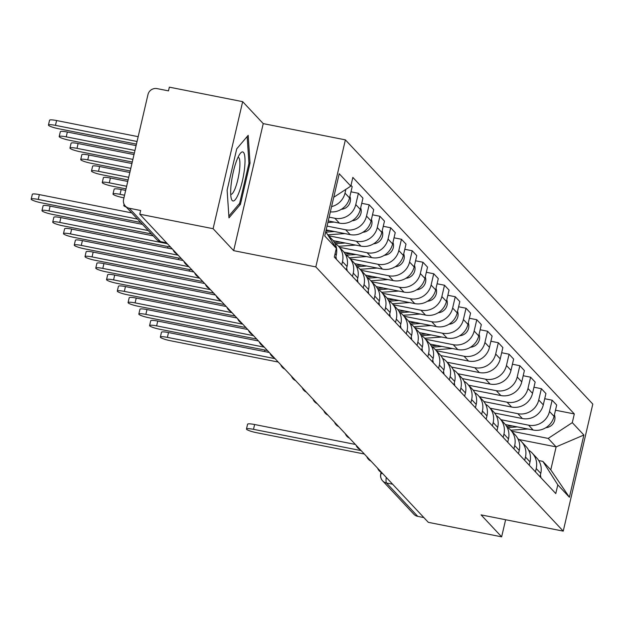 <?xml version="1.0" encoding="UTF-8"?>
<svg xmlns="http://www.w3.org/2000/svg" width="624" height="624" viewBox="0 0 624 624"><rect width="100%" height="100%" fill="white"/><g stroke="black" fill="none" stroke-linecap="round" stroke-linejoin="round"><path stroke-width="0.94" d="M242.666 101.657L213.104 228.696L139.784 214.204L428.321 522.343L501.641 536.843L481.081 514.886L563.238 531.125L592.8 404.087L345.384 139.862L263.227 123.614L242.666 101.657L169.354 87.157L168.488 90.862L157.069 88.608A7.691 7.426 -43.1 0 0 147.974 94.559L123.583 199.376A7.691 7.426 -43.1 0 0 129.23 208.237L160.485 241.621A7.691 1.661 101.2 0 0 160.711 241.753A7.691 1.661 101.2 0 0 160.984 241.714M213.104 228.696L233.665 250.661L315.822 266.9L563.238 531.125M139.784 214.204L140.65 210.499L129.23 208.237M501.641 536.843L505.619 519.737M423.868 517.585L417.768 516.383A7.691 7.426 136.9 0 1 413.876 514.231L382.621 480.854A7.691 7.426 -43.1 0 0 386.513 482.999L417.768 516.383M505.385 424.546L533.138 430.03A17.69 17.074 -43.1 0 0 554.05 416.348L556.686 405.046L552.131 400.187L549.502 411.481A17.69 17.074 136.9 0 1 528.59 425.17L500.939 419.702M536.227 468.523L540.782 473.382A17.69 17.074 -43.1 0 0 536.749 457.938L532.194 453.079A17.69 17.074 136.9 0 1 536.227 468.523L535.447 471.861M540.782 473.382L540.002 476.72M544.713 398.72L552.131 400.187M528.622 450.2A17.69 17.074 136.9 0 1 532.194 453.079M494.629 413.049L522.382 418.54A17.69 17.074 -43.1 0 0 543.293 404.851L545.922 393.557L541.367 388.69L538.738 399.992A17.69 17.074 136.9 0 1 517.826 413.673L490.175 408.205M529.238 465.231L530.018 461.893A17.69 17.074 -43.1 0 0 525.985 446.449L521.43 441.581A17.69 17.074 136.9 0 1 525.463 457.025L524.69 460.364M533.957 387.223L541.367 388.69M517.858 438.703A17.69 17.074 136.9 0 1 521.43 441.581M483.865 401.56L511.618 407.043A17.69 17.074 -43.1 0 0 532.529 393.354L535.158 382.06L530.603 377.2L527.974 388.495A17.69 17.074 136.9 0 1 507.062 402.184L479.411 396.716M518.474 453.734L519.254 450.395A17.69 17.074 -43.1 0 0 515.221 434.951L510.666 430.092A17.69 17.074 136.9 0 1 514.699 445.536L513.926 448.867M523.193 375.734L530.603 377.2M507.094 427.206A17.69 17.074 136.9 0 1 510.666 430.092M473.101 390.062L500.854 395.546A17.69 17.074 -43.1 0 0 521.765 381.865L524.394 370.562L519.839 365.703L517.21 376.997A17.69 17.074 136.9 0 1 496.298 390.686L468.647 385.219M507.718 442.237L508.49 438.898A17.69 17.074 -43.1 0 0 504.457 423.462L499.902 418.595A17.69 17.074 136.9 0 1 503.935 434.039L503.162 437.377M512.429 364.237L519.839 365.703M496.33 415.717A17.69 17.074 136.9 0 1 499.902 418.595M462.337 378.565L490.09 384.056A17.69 17.074 -43.1 0 0 511.001 370.367L513.63 359.073L509.075 354.206L506.446 365.508A17.69 17.074 136.9 0 1 485.534 379.189L457.891 373.721M496.954 430.747L497.726 427.409A17.69 17.074 -43.1 0 0 493.693 411.965L489.138 407.098A17.69 17.074 136.9 0 1 493.171 422.542L492.398 425.88M501.665 352.739L509.075 354.206M485.573 404.219A17.69 17.074 136.9 0 1 489.138 407.098M451.573 367.076L479.326 372.559A17.69 17.074 -43.1 0 0 500.237 358.87L502.866 347.576L498.311 342.716L495.682 354.011A17.69 17.074 136.9 0 1 474.77 367.7L447.127 362.232M486.19 419.25L486.962 415.912A17.69 17.074 -43.1 0 0 482.929 400.468L478.374 395.608A17.69 17.074 136.9 0 1 482.407 411.052L481.634 414.383M490.901 341.25L498.311 342.716M474.809 392.73A17.69 17.074 136.9 0 1 478.374 395.608M440.809 355.579L468.562 361.062A17.69 17.074 -43.1 0 0 489.473 347.381L492.102 336.079L487.547 331.219L484.918 342.514A17.69 17.074 136.9 0 1 464.006 356.203L436.363 350.735M475.426 407.753L476.198 404.422A17.69 17.074 -43.1 0 0 472.165 388.978L467.61 384.111A17.69 17.074 136.9 0 1 471.65 399.555L470.87 402.893M480.137 329.753L487.547 331.219M464.045 381.233A17.69 17.074 136.9 0 1 467.61 384.111M430.045 344.081L457.798 349.573A17.69 17.074 -43.1 0 0 478.709 335.884L481.338 324.589L476.783 319.722L474.154 331.024A17.69 17.074 136.9 0 1 453.242 344.705L425.599 339.238M464.662 396.263L465.434 392.925A17.69 17.074 -43.1 0 0 461.401 377.481L456.854 372.614A17.69 17.074 136.9 0 1 460.886 388.058L460.106 391.396M469.373 318.256L476.783 319.722M453.281 369.736A17.69 17.074 136.9 0 1 456.854 372.614M419.281 332.592L447.034 338.075A17.69 17.074 -43.1 0 0 467.945 324.386L470.574 313.092L466.027 308.233L463.398 319.527A17.69 17.074 136.9 0 1 442.478 333.216L414.835 327.748M453.898 384.766L454.678 381.428A17.69 17.074 -43.1 0 0 450.645 365.984L446.09 361.124A17.69 17.074 136.9 0 1 450.122 376.568L449.342 379.907M458.609 306.766L466.027 308.233M442.517 358.246A17.69 17.074 136.9 0 1 446.09 361.124M408.517 321.095L436.27 326.586A17.69 17.074 -43.1 0 0 457.181 312.897L459.81 301.603L455.263 296.735L452.634 308.03A17.69 17.074 136.9 0 1 431.722 321.719L404.071 316.251M443.134 373.269L443.914 369.938A17.69 17.074 -43.1 0 0 439.881 354.494L435.326 349.627A17.69 17.074 136.9 0 1 439.358 365.071L438.578 368.41M447.845 295.269L455.263 296.735M431.753 346.749A17.69 17.074 136.9 0 1 435.326 349.627M397.761 309.598L425.506 315.089A17.69 17.074 -43.1 0 0 446.425 301.4L449.054 290.105L444.499 285.238L441.87 296.54A17.69 17.074 136.9 0 1 420.958 310.222L393.307 304.754M432.37 361.78L433.15 358.441A17.69 17.074 -43.1 0 0 429.117 342.997L424.562 338.13A17.69 17.074 136.9 0 1 428.594 353.574L427.814 356.912M437.089 283.78L444.499 285.238M420.989 335.252A17.69 17.074 136.9 0 1 424.562 338.13M386.997 298.108L414.749 303.592A17.69 17.074 -43.1 0 0 435.661 289.91L438.29 278.608L433.735 273.749L431.106 285.043A17.69 17.074 136.9 0 1 410.194 298.732L382.543 293.264M421.606 350.282L422.386 346.944A17.69 17.074 -43.1 0 0 418.353 331.5L413.798 326.641A17.69 17.074 136.9 0 1 417.83 342.085L417.058 345.423M426.325 272.282L433.735 273.749M410.225 323.762A17.69 17.074 136.9 0 1 413.798 326.641M376.233 286.611L403.985 292.102A17.69 17.074 -43.1 0 0 424.897 278.413L427.526 267.119L422.971 262.252L420.342 273.546A17.69 17.074 136.9 0 1 399.43 287.235L371.779 281.767M410.842 338.785L411.622 335.455A17.69 17.074 -43.1 0 0 407.589 320.011L403.034 315.143A17.69 17.074 136.9 0 1 407.066 330.587L406.294 333.926M415.561 260.785L422.971 262.252M399.461 312.265A17.69 17.074 136.9 0 1 403.034 315.143M365.469 275.114L393.221 280.605A17.69 17.074 -43.1 0 0 414.133 266.916L416.762 255.622L412.207 250.754L409.578 262.057A17.69 17.074 136.9 0 1 388.666 275.738L361.015 270.278M400.085 327.296L400.858 323.957A17.69 17.074 -43.1 0 0 396.825 308.513L392.27 303.654A17.69 17.074 136.9 0 1 396.302 319.098L395.53 322.429M404.797 249.296L412.207 250.754M388.705 300.768A17.69 17.074 136.9 0 1 392.27 303.654M354.705 263.624L382.457 269.108A17.69 17.074 -43.1 0 0 403.369 255.427L405.998 244.124L401.443 239.265L398.814 250.559A17.69 17.074 136.9 0 1 377.902 264.248L350.259 258.781M389.321 315.799L390.094 312.46A17.69 17.074 -43.1 0 0 386.061 297.016L381.506 292.157A17.69 17.074 136.9 0 1 385.538 307.601L384.766 310.939M394.033 237.799L401.443 239.265M377.941 289.279A17.69 17.074 136.9 0 1 381.506 292.157M343.941 252.127L371.693 257.618A17.69 17.074 -43.1 0 0 392.605 243.929L395.234 232.635L390.679 227.768L388.05 239.062A17.69 17.074 136.9 0 1 367.138 252.751L339.495 247.283M378.557 304.301L379.33 300.971A17.69 17.074 -43.1 0 0 375.297 285.527L370.742 280.66A17.69 17.074 136.9 0 1 374.782 296.104L374.002 299.442M383.269 226.301L390.679 227.768M367.177 277.781A17.69 17.074 136.9 0 1 370.742 280.66M333.177 240.63L360.929 246.121A17.69 17.074 -43.1 0 0 381.841 232.432L384.47 221.138L379.915 216.271L377.286 227.573A17.69 17.074 136.9 0 1 356.374 241.254L328.731 235.794M367.793 292.812L368.566 289.474A17.69 17.074 -43.1 0 0 364.533 274.03L359.986 269.17A17.69 17.074 136.9 0 1 364.018 284.614L363.238 287.945M372.505 214.812L379.915 216.271M356.413 266.284A17.69 17.074 136.9 0 1 359.986 269.17M326.157 229.882L350.165 234.624A17.69 17.074 -43.1 0 0 371.077 220.943L373.706 209.641L369.151 204.781L366.522 216.076A17.69 17.074 136.9 0 1 345.61 229.765L327.038 226.091M357.029 281.315L357.809 277.976A17.69 17.074 -43.1 0 0 353.769 262.532L349.222 257.673A17.69 17.074 136.9 0 1 353.254 273.117L352.474 276.455M361.741 203.315L369.151 204.781M345.649 254.795A17.69 17.074 136.9 0 1 349.222 257.673M328.24 220.927L339.401 223.135A17.69 17.074 -43.1 0 0 360.313 209.446L362.942 198.151L358.394 193.284L355.766 204.578A17.69 17.074 136.9 0 1 334.854 218.267L329.129 217.136M346.265 269.818L347.045 266.487A17.69 17.074 -43.1 0 0 343.013 251.043L338.458 246.176A17.69 17.074 136.9 0 1 342.49 261.62L341.71 264.958M350.977 191.818L358.394 193.284M334.885 243.298A17.69 17.074 136.9 0 1 338.458 246.176M330.346 211.887A17.69 17.074 -43.1 0 0 349.549 197.948L352.186 186.654L350.984 185.375M335.501 258.328L336.281 254.99A17.69 17.074 -43.1 0 0 332.249 239.546L327.694 234.686A17.69 17.074 136.9 0 1 331.063 240.061M345.868 189.361L345.002 193.089A17.69 17.074 136.9 0 1 331.578 206.606M519.176 439.577L556.124 446.885L548.192 438.415L511.703 431.2M538.754 460.567L542.849 461.378L550.781 469.849L556.124 446.885L583.877 435.022L569.4 497.25L557.809 484.871L542.849 461.378M325.736 231.699L336.336 248.344L334.308 257.049L555.781 493.568L557.809 484.871M336.336 248.344L324.745 235.966L339.222 173.745L350.813 186.124L333.739 197.293M548.192 438.415L572.286 422.643L574.314 413.938L352.841 177.419L350.813 186.124M572.286 422.643L583.877 435.022M345.384 139.862L315.822 266.9M263.227 123.614L233.665 250.661M227.12 190.125L228.977 217.87L240.435 204.344L250.037 163.075L248.18 135.33L236.722 148.855L227.12 190.125M555.477 410.218L574.314 413.938M569.4 497.25L550.781 469.849M248.914 162.848L250.037 163.075M239.023 204.064L240.435 204.344M361.163 450.614L253.492 429.328A8.845 1.326 -166.9 0 0 246.464 429.016L247.588 424.203A8.845 1.326 13.1 0 1 254.615 424.515L355.376 444.436M540.368 475.16A9.617 9.282 136.9 0 1 540.899 477.68M246.464 429.016A8.845 1.326 -166.9 0 0 256.667 432.713L364.338 454.007M507.733 427.612L517.382 426.917M510.791 430.217L527.881 428.992M545.844 427.69L545.86 427.697A9.617 9.282 -43.1 0 0 554.416 414.788M506.626 426.356L512.421 425.935M264.49 351.538L264.826 350.126A8.845 1.326 13.1 0 1 264.865 350.041M244.53 168.566A24.999 5.39 101.2 0 0 240.302 153.395A24.999 5.39 101.2 0 0 231.161 184.345A24.999 5.39 101.2 0 0 231.34 198.713A24.999 5.39 101.2 0 0 238.072 194.719A24.999 5.39 101.2 0 0 244.53 168.566M230.716 194.329A18.931 4.079 101.2 0 0 230.81 194.36A18.931 4.079 101.2 0 0 239.546 169.814A18.931 4.079 101.2 0 0 238.157 157.225A18.931 4.079 101.2 0 0 238.056 157.209M247.151 136.547L248.945 163.348L239.639 203.338L228.852 216.068M275.059 358.66L167.388 337.373A8.845 1.326 -166.9 0 0 160.36 337.061L161.476 332.249A8.845 1.326 13.1 0 1 168.511 332.553L269.264 352.482M454.264 383.206A9.617 9.282 136.9 0 1 454.795 385.726M160.36 337.061A8.845 1.326 -166.9 0 0 170.563 340.759L278.226 362.053M264.295 347.17L156.624 325.876A8.845 1.326 -166.9 0 0 149.596 325.564L150.712 320.752A8.845 1.326 13.1 0 1 157.747 321.064L258.508 340.985M443.5 371.709A9.617 9.282 136.9 0 1 444.031 374.228M149.596 325.564A8.845 1.326 -166.9 0 0 159.799 329.261L267.47 350.555M253.531 335.673L145.86 314.379A8.845 1.326 -166.9 0 0 138.832 314.075L139.955 309.254A8.845 1.326 13.1 0 1 146.983 309.566L247.744 329.488M432.736 360.22A9.617 9.282 136.9 0 1 433.267 362.731M138.832 314.075A8.845 1.326 -166.9 0 0 149.035 317.772L256.706 339.058M242.767 324.176L135.096 302.89A8.845 1.326 -166.9 0 0 128.068 302.578L129.191 297.765A8.845 1.326 13.1 0 1 136.219 298.069L236.98 317.998M421.972 348.722A9.617 9.282 136.9 0 1 422.503 351.242M128.068 302.578A8.845 1.326 -166.9 0 0 138.271 306.275L245.942 327.569M232.003 312.686L124.332 291.392A8.845 1.326 -166.9 0 0 117.304 291.08L118.427 286.268A8.845 1.326 13.1 0 1 125.455 286.58L226.216 306.501M411.208 337.225A9.617 9.282 136.9 0 1 411.739 339.745M117.304 291.08A8.845 1.326 -166.9 0 0 127.507 294.785L235.178 316.072M221.239 301.189L113.568 279.895A8.845 1.326 -166.9 0 0 106.54 279.591L107.663 274.771A8.845 1.326 13.1 0 1 114.691 275.083L215.452 295.004M400.444 325.736A9.617 9.282 136.9 0 1 400.975 328.247M106.54 279.591A8.845 1.326 -166.9 0 0 116.743 283.288L224.414 304.574M210.475 289.692L102.812 268.406A8.845 1.326 -166.9 0 0 95.776 268.094L96.899 263.281A8.845 1.326 13.1 0 1 103.927 263.585L204.688 283.514M389.68 314.239A9.617 9.282 136.9 0 1 390.211 316.758M95.776 268.094A8.845 1.326 -166.9 0 0 105.979 271.791L213.65 293.085M199.711 278.203L92.048 256.909A8.845 1.326 -166.9 0 0 85.012 256.597L86.135 251.784A8.845 1.326 13.1 0 1 93.163 252.096L193.924 272.017M378.916 302.741A9.617 9.282 136.9 0 1 379.454 305.261M85.012 256.597A8.845 1.326 -166.9 0 0 95.222 260.302L202.886 281.588M188.947 266.705L81.284 245.411A8.845 1.326 -166.9 0 0 74.256 245.107L75.371 240.287A8.845 1.326 13.1 0 1 82.399 240.599L183.16 260.528M368.152 291.252A9.617 9.282 136.9 0 1 368.69 293.764M74.256 245.107A8.845 1.326 -166.9 0 0 84.458 248.804L192.122 270.098M432.385 347.147L442.034 346.453M435.451 349.76L452.54 348.527M470.504 347.233L470.512 347.24A9.617 9.282 -43.1 0 0 479.076 334.331M431.278 345.891L437.081 345.478M189.15 271.073L189.478 269.662A8.845 1.326 13.1 0 1 189.517 269.584M421.621 335.657L431.27 334.963M424.687 338.263L441.776 337.038M459.74 335.735L459.748 335.743A9.617 9.282 -43.1 0 0 468.312 322.834M420.521 334.394L426.317 333.98M178.386 259.584L178.714 258.164A8.845 1.326 13.1 0 1 178.76 258.086M410.865 324.16L420.514 323.466M413.923 326.773L431.012 325.541M448.976 324.238L448.984 324.246A9.617 9.282 -43.1 0 0 457.548 311.337M409.757 322.904L415.553 322.483M167.622 248.087L167.957 246.675A8.845 1.326 13.1 0 1 167.996 246.589M400.101 312.663L409.75 311.969M403.159 315.276L420.248 314.044M438.227 312.757L438.227 312.757A9.617 9.282 -43.1 0 0 446.784 299.848M398.993 311.407L404.789 310.994M389.337 301.174L398.986 300.479M392.395 303.779L409.484 302.554M427.432 301.259L427.463 301.259A9.617 9.282 -43.1 0 0 436.02 288.35M388.229 299.91L394.025 299.497M378.573 289.676L388.222 288.982M381.631 292.289L398.72 291.057M416.699 289.762L416.699 289.762A9.617 9.282 -43.1 0 0 425.256 276.853M377.465 288.421L383.261 287.999M367.809 278.179L377.458 277.485M370.867 280.792L387.956 279.56M405.935 278.273L405.935 278.273A9.617 9.282 -43.1 0 0 414.492 265.364M124.605 205.163A8.845 1.326 -166.9 0 0 123.778 205.507A8.845 1.326 -166.9 0 0 126.259 207.074M366.701 276.923L372.497 276.51M357.045 266.69L366.694 265.996M360.103 269.295L377.192 268.07M395.171 266.776L395.171 266.776A9.617 9.282 -43.1 0 0 403.728 253.867M124.55 195.218L120.05 194.329A8.845 1.326 -166.9 0 0 113.014 194.017A8.845 1.326 -166.9 0 0 123.217 197.714L123.934 197.855M355.937 265.426L361.733 265.013M113.014 194.017L114.137 189.205A8.845 1.326 13.1 0 1 121.165 189.509L125.674 190.406M346.281 255.193L355.93 254.498M349.339 257.806L366.428 256.573M384.384 255.286L384.407 255.278A9.617 9.282 -43.1 0 0 392.972 242.369M126.633 186.264L109.286 182.832A8.845 1.326 -166.9 0 0 102.258 182.52A8.845 1.326 -166.9 0 0 112.46 186.217L126.017 188.9M345.173 253.937L350.977 253.516M102.258 182.52L103.373 177.707A8.845 1.326 13.1 0 1 110.401 178.019L127.756 181.451M335.517 243.695L345.166 243.001M338.575 246.308L355.664 245.084M373.643 243.789L373.643 243.789A9.617 9.282 -43.1 0 0 382.208 230.88M128.716 177.31L98.522 171.335A8.845 1.326 -166.9 0 0 91.494 171.031A8.845 1.326 -166.9 0 0 101.696 174.728L128.107 179.946M334.409 242.44L340.213 242.026M91.494 171.031L92.609 166.21A8.845 1.326 13.1 0 1 99.637 166.522L129.839 172.497M178.183 255.208L70.52 233.922A8.845 1.326 -166.9 0 0 63.492 233.61L64.607 228.797A8.845 1.326 13.1 0 1 71.635 229.102L172.396 249.031M357.396 279.755A9.617 9.282 136.9 0 1 357.926 282.274M63.492 233.61A8.845 1.326 -166.9 0 0 73.694 237.307L181.358 258.601M326.001 232.112L334.402 231.512M327.818 234.811L344.908 233.587M362.879 232.292L362.879 232.292A9.617 9.282 -43.1 0 0 371.444 219.383M130.806 168.355L87.758 159.845A8.845 1.326 -166.9 0 0 80.73 159.533A8.845 1.326 -166.9 0 0 90.932 163.231L130.19 170.992M325.946 230.779L329.449 230.529M80.73 159.533L81.845 154.721A8.845 1.326 13.1 0 1 88.881 155.025L131.921 163.543M167.427 243.719L59.756 222.425A8.845 1.326 -166.9 0 0 52.728 222.113L53.843 217.3A8.845 1.326 13.1 0 1 60.879 217.612L153.223 235.872M346.632 268.258A9.617 9.282 136.9 0 1 347.162 270.777M52.728 222.113A8.845 1.326 -166.9 0 0 62.93 225.818L170.594 247.104M327.865 222.542L334.144 222.089M352.092 220.802L352.115 220.802A9.617 9.282 -43.1 0 0 360.68 207.886M132.889 159.401L76.994 148.348A8.845 1.326 -166.9 0 0 69.966 148.036A8.845 1.326 -166.9 0 0 80.168 151.741L132.272 162.037M69.966 148.036L71.081 143.224A8.845 1.326 13.1 0 1 78.117 143.536L134.004 154.588M148.247 230.56L48.992 210.928A8.845 1.326 -166.9 0 0 41.964 210.623L43.087 205.803A8.845 1.326 13.1 0 1 50.115 206.115L142.459 224.375M335.868 256.768A9.617 9.282 136.9 0 1 336.398 259.28M41.964 210.623A8.845 1.326 -166.9 0 0 52.166 214.321L151.421 233.945M341.359 209.305L341.359 209.305A9.617 9.282 -43.1 0 0 349.916 196.396M134.971 150.446L66.23 136.851A8.845 1.326 -166.9 0 0 59.202 136.547A8.845 1.326 -166.9 0 0 69.404 140.244L134.355 153.091M59.202 136.547L60.325 131.726A8.845 1.326 13.1 0 1 67.353 132.038L136.087 145.634M137.483 219.063L38.228 199.438A8.845 1.326 -166.9 0 0 31.2 199.126L32.323 194.314A8.845 1.326 13.1 0 1 39.351 194.618L131.695 212.885M31.2 199.126A8.845 1.326 -166.9 0 0 41.402 202.823L140.657 222.456M137.054 141.492L55.466 125.362A8.845 1.326 -166.9 0 0 48.438 125.05A8.845 1.326 -166.9 0 0 58.64 128.747L136.438 144.136M48.438 125.05L49.561 120.237A8.845 1.326 13.1 0 1 56.589 120.541L138.177 136.679M334.854 218.267L339.401 223.135M345.61 229.765L350.165 234.624M356.374 241.254L360.929 246.121M367.138 252.751L371.693 257.618M377.902 264.248L382.457 269.108M388.666 275.738L393.221 280.605M399.43 287.235L403.985 292.102M410.194 298.732L414.749 303.592M420.958 310.222L425.506 315.089M431.722 321.719L436.27 326.586M442.478 333.216L447.034 338.075M453.242 344.705L457.798 349.573M464.006 356.203L468.562 361.062M474.77 367.7L479.326 372.559M485.534 379.189L490.09 384.056M496.298 390.686L500.854 395.546M507.062 402.184L511.618 407.043M517.826 413.673L522.382 418.54M528.59 425.17L533.138 430.03M342.49 261.62L347.045 266.487M353.254 273.117L357.809 277.976M364.018 284.614L368.566 289.474M374.782 296.104L379.33 300.971M385.538 307.601L390.094 312.46M396.302 319.098L400.858 323.957M407.066 330.587L411.622 335.455M417.83 342.085L422.386 346.944M428.594 353.574L433.15 358.441M439.358 365.071L443.914 369.938M450.122 376.568L454.678 381.428M460.886 388.058L465.434 392.925M471.65 399.555L476.198 404.422M482.407 411.052L486.962 415.912M493.171 422.542L497.726 427.409M503.935 434.039L508.49 438.898M514.699 445.536L519.254 450.395M525.463 457.025L530.018 461.893M335.088 253.718L336.281 254.99M355.766 204.578L360.313 209.446M366.522 216.076L371.077 220.943M377.286 227.573L381.841 232.432M388.05 239.062L392.605 243.929M398.814 250.559L403.369 255.427M409.578 262.057L414.133 266.916M420.342 273.546L424.897 278.413M431.106 285.043L435.661 289.91M441.87 296.54L446.425 301.4M452.634 308.03L457.181 312.897M463.398 319.527L467.945 324.386M474.154 331.024L478.709 335.884M484.918 342.514L489.473 347.381M495.682 354.011L500.237 358.87M506.446 365.508L511.001 370.367M517.21 376.997L521.765 381.865M527.974 388.495L532.529 393.354M538.738 399.992L543.293 404.851M549.502 411.481L554.05 416.348M345.002 193.089L349.549 197.948M386.248 477.415A7.691 1.661 101.2 0 0 386.513 482.999L392.613 484.208M166.592 242.822L160.485 241.621A7.691 7.426 -43.1 0 1 156.593 239.468A7.691 7.691 0 0 0 160.711 241.753L166.694 242.939M381.108 472.282L380.741 473.85A7.691 1.147 13.1 0 0 380.866 474.139A7.691 7.426 -43.1 0 0 382.621 480.854A7.691 7.691 0 0 1 380.741 473.85A7.691 1.147 13.1 0 1 382.621 473.538M253.492 429.328L254.615 424.515M167.388 337.373L168.511 332.553M156.624 325.876L157.747 321.064M145.86 314.379L146.983 309.566M135.096 302.89L136.219 298.069M124.332 291.392L125.455 286.58M113.568 279.895L114.691 275.083M102.812 268.406L103.927 263.585M92.048 256.909L93.163 252.096M81.284 245.411L82.399 240.599M121.165 189.509L120.05 194.329M110.401 178.019L109.286 182.832M99.637 166.522L98.522 171.335M70.52 233.922L71.635 229.102M88.881 155.025L87.758 159.845M59.756 222.425L60.879 217.612M78.117 143.536L76.994 148.348M48.992 210.928L50.115 206.115M67.353 132.038L66.23 136.851M38.228 199.438L39.351 194.618M56.589 120.541L55.466 125.362M377.606 468.179A7.691 7.691 0 0 0 381.748 472.602M366.842 456.69A7.691 7.691 0 0 0 370.984 461.105M356.086 445.193A7.691 7.691 0 0 0 360.22 449.608M345.322 433.696A7.691 7.691 0 0 0 349.456 438.118M334.558 422.206A7.691 7.691 0 0 0 338.692 426.621M323.794 410.709A7.691 7.691 0 0 0 327.928 415.124M313.03 399.212A7.691 7.691 0 0 0 317.164 403.634M302.266 387.722A7.691 7.691 0 0 0 306.4 392.137M291.502 376.225A7.691 7.691 0 0 0 295.643 380.64M280.738 364.728A7.691 7.691 0 0 0 284.879 369.151M269.974 353.239A7.691 7.691 0 0 0 274.115 357.653M259.21 341.741A7.691 7.691 0 0 0 263.351 346.164M248.453 330.244A7.691 7.691 0 0 0 252.587 334.667M237.689 318.755A7.691 7.691 0 0 0 241.823 323.17M226.925 307.258A7.691 7.691 0 0 0 231.059 311.68M216.161 295.768A7.691 7.691 0 0 0 220.295 300.183M205.397 284.271A7.691 7.691 0 0 0 209.531 288.686M194.633 272.774A7.691 7.691 0 0 0 198.767 277.196M183.869 261.284A7.691 7.691 0 0 0 188.011 265.699M173.105 249.787A7.691 7.691 0 0 0 177.247 254.202M156.593 239.468L125.338 206.092M124.075 204.235L123.778 205.507"/></g></svg>
